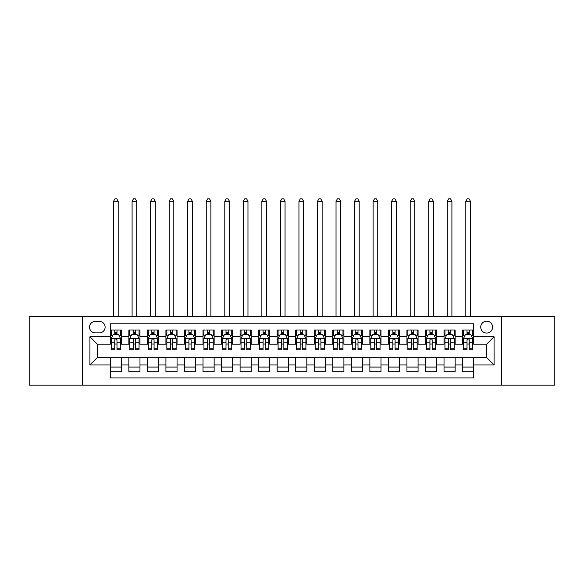 <?xml version="1.0" encoding="UTF-8"?>
<svg xmlns="http://www.w3.org/2000/svg" width="584" height="584" viewBox="0 0 584 584"><rect width="100%" height="100%" fill="white"/><g stroke="black" fill="none" stroke-linecap="round" stroke-linejoin="round"><path stroke-width="0.88" d="M486.669 321.2A5.935 5.935 0 0 0 480.734 327.135A5.935 5.935 0 0 0 486.669 333.062A5.935 5.935 0 0 0 492.597 327.135A5.935 5.935 0 0 0 486.669 321.2M501.495 385.163L554.8 385.163L554.8 316.564L501.495 316.564L501.495 385.163L82.505 385.163L82.505 316.564L29.2 316.564L29.2 385.163L82.505 385.163M473.69 330.004L462.564 330.004L462.564 336.771L455.148 336.771L455.148 344.188L462.564 344.188L462.564 336.771M455.148 336.771L455.148 330.004L444.022 330.004L444.022 336.771L436.613 336.771L436.613 344.188L444.022 344.188L444.022 336.771M436.613 336.771L436.613 330.004L425.488 330.004L425.488 336.771L418.071 336.771L418.071 344.188L425.488 344.188L425.488 336.771M418.071 336.771L418.071 330.004L406.946 330.004L406.946 336.771L399.529 336.771L399.529 344.188L406.946 344.188L406.946 336.771M399.529 336.771L399.529 330.004L388.404 330.004L388.404 336.771L380.987 336.771L380.987 344.188L388.404 344.188L388.404 336.771M380.987 336.771L380.987 330.004L369.869 330.004L369.869 336.771L362.452 336.771L362.452 344.188L369.869 344.188L369.869 336.771M362.452 336.771L362.452 330.004L351.327 330.004L351.327 336.771L343.91 336.771L343.91 344.188L351.327 344.188L351.327 336.771M343.91 336.771L343.91 330.004L332.785 330.004L332.785 336.771L325.368 336.771L325.368 344.188L332.785 344.188L332.785 336.771M325.368 336.771L325.368 330.004L314.25 330.004L314.25 336.771L306.834 336.771L306.834 344.188L314.25 344.188L314.25 336.771M306.834 336.771L306.834 330.004L295.708 330.004L295.708 336.771L288.292 336.771L288.292 344.188L295.708 344.188L295.708 336.771M288.292 336.771L288.292 330.004L277.166 330.004L277.166 336.771L269.75 336.771L269.75 344.188L277.166 344.188L277.166 336.771M269.75 336.771L269.75 330.004L258.632 330.004L258.632 336.771L251.215 336.771L251.215 344.188L258.632 344.188L258.632 336.771M251.215 336.771L251.215 330.004L240.09 330.004L240.09 336.771L232.673 336.771L232.673 344.188L240.09 344.188L240.09 336.771M232.673 336.771L232.673 330.004L221.548 330.004L221.548 336.771L214.131 336.771L214.131 344.188L221.548 344.188L221.548 336.771M214.131 336.771L214.131 330.004L203.013 330.004L203.013 336.771L195.596 336.771L195.596 344.188L203.013 344.188L203.013 336.771M195.596 336.771L195.596 330.004L184.471 330.004L184.471 336.771L177.054 336.771L177.054 344.188L184.471 344.188L184.471 336.771M177.054 336.771L177.054 330.004L165.929 330.004L165.929 336.771L158.512 336.771L158.512 344.188L165.929 344.188L165.929 336.771M158.512 336.771L158.512 330.004L147.387 330.004L147.387 336.771L139.977 336.771L139.977 344.188L147.387 344.188L147.387 336.771M139.977 336.771L139.977 330.004L128.852 330.004L128.852 344.188L121.435 344.188L121.435 330.004L110.31 330.004M110.31 371.723L121.435 371.723L121.435 357.539L128.852 357.539L128.852 371.723L139.977 371.723L139.977 357.539L147.387 357.539L147.387 364.956L139.977 364.956M147.387 364.956L147.387 371.723L158.512 371.723L158.512 357.539L165.929 357.539L165.929 364.956L158.512 364.956M165.929 364.956L165.929 371.723L177.054 371.723L177.054 357.539L184.471 357.539L184.471 364.956L177.054 364.956M184.471 364.956L184.471 371.723L195.596 371.723L195.596 357.539L203.013 357.539L203.013 364.956L195.596 364.956M203.013 364.956L203.013 371.723L214.131 371.723L214.131 357.539L221.548 357.539L221.548 364.956L214.131 364.956M221.548 364.956L221.548 371.723L232.673 371.723L232.673 357.539L240.09 357.539L240.09 364.956L232.673 364.956M240.09 364.956L240.09 371.723L251.215 371.723L251.215 357.539L258.632 357.539L258.632 364.956L251.215 364.956M258.632 364.956L258.632 371.723L269.75 371.723L269.75 357.539L277.166 357.539L277.166 364.956L269.75 364.956M277.166 364.956L277.166 371.723L288.292 371.723L288.292 357.539L295.708 357.539L295.708 364.956L288.292 364.956M295.708 364.956L295.708 371.723L306.834 371.723L306.834 357.539L314.25 357.539L314.25 364.956L306.834 364.956M314.25 364.956L314.25 371.723L325.368 371.723L325.368 357.539L332.785 357.539L332.785 364.956L325.368 364.956M332.785 364.956L332.785 371.723L343.91 371.723L343.91 357.539L351.327 357.539L351.327 364.956L343.91 364.956M351.327 364.956L351.327 371.723L362.452 371.723L362.452 357.539L369.869 357.539L369.869 364.956L362.452 364.956M369.869 364.956L369.869 371.723L380.987 371.723L380.987 357.539L388.404 357.539L388.404 364.956L380.987 364.956M388.404 364.956L388.404 371.723L399.529 371.723L399.529 357.539L406.946 357.539L406.946 364.956L399.529 364.956M406.946 364.956L406.946 371.723L418.071 371.723L418.071 357.539L425.488 357.539L425.488 364.956L418.071 364.956M425.488 364.956L425.488 371.723L436.613 371.723L436.613 357.539L444.022 357.539L444.022 364.956L436.613 364.956M444.022 364.956L444.022 371.723L455.148 371.723L455.148 357.539L462.564 357.539L462.564 364.956L455.148 364.956M95.294 332.88L99.375 332.88A5.745 5.745 0 0 0 105.12 327.135A5.745 5.745 0 0 0 99.375 321.382L95.294 321.382A5.745 5.745 0 0 0 89.549 327.135A5.745 5.745 0 0 0 95.294 332.88M501.495 316.564L82.505 316.564M473.69 336.771L473.69 323.799L110.31 323.799L110.31 344.188L97.331 344.188L97.331 357.539L110.31 357.539L110.31 377.928L473.69 377.928L473.69 357.539L486.669 357.539L486.669 344.188L473.69 344.188L473.69 336.771L494.086 336.771L494.086 364.956L473.69 364.956M110.31 364.956L89.914 364.956L89.914 336.771L110.31 336.771M462.564 364.956L462.564 371.723L473.69 371.723M110.31 334.639L111.237 334.639M114.763 334.639L116.983 334.639M120.508 334.639L121.435 334.639M110.31 344.005L111.237 344.005M114.763 344.005L116.983 344.005M120.508 344.005L121.435 344.005M110.31 357.722L121.435 357.722M110.31 367.088L121.435 367.088M128.852 344.005L129.779 344.005M133.298 344.005L135.524 344.005M139.05 344.005L139.977 344.005M128.852 334.639L129.779 334.639M133.298 334.639L135.524 334.639M139.05 334.639L139.977 334.639M128.852 357.722L139.977 357.722M128.852 367.088L139.977 367.088M147.387 357.722L158.512 357.722M147.387 367.088L158.512 367.088M147.387 334.639L148.314 334.639M151.84 334.639L154.066 334.639M157.585 334.639L158.512 334.639M147.387 344.005L148.314 344.005M151.84 344.005L154.066 344.005M157.585 344.005L158.512 344.005M165.929 357.722L177.054 357.722M165.929 367.088L177.054 367.088M165.929 334.639L166.856 334.639M170.382 334.639L172.601 334.639M176.127 334.639L177.054 334.639M165.929 344.005L166.856 344.005M170.382 344.005L172.601 344.005M176.127 344.005L177.054 344.005M184.471 357.722L195.596 357.722M184.471 367.088L195.596 367.088M184.471 334.639L185.398 334.639M188.917 334.639L191.143 334.639M194.669 334.639L195.596 334.639M184.471 344.005L185.398 344.005M188.917 344.005L191.143 344.005M194.669 344.005L195.596 344.005M203.013 357.722L214.131 357.722M203.013 367.088L214.131 367.088M203.013 334.639L203.94 334.639M207.459 334.639L209.685 334.639M213.204 334.639L214.131 334.639M203.013 344.005L203.94 344.005M207.459 344.005L209.685 344.005M213.204 344.005L214.131 344.005M221.548 357.722L232.673 357.722M221.548 367.088L232.673 367.088M221.548 334.639L222.475 334.639M226.001 334.639L228.22 334.639M231.746 334.639L232.673 334.639M221.548 344.005L222.475 344.005M226.001 344.005L228.22 344.005M231.746 344.005L232.673 344.005M240.09 357.722L251.215 357.722M240.09 367.088L251.215 367.088M240.09 334.639L241.017 334.639M244.535 334.639L246.762 334.639M250.288 334.639L251.215 334.639M240.09 344.005L241.017 344.005M244.535 344.005L246.762 344.005M250.288 344.005L251.215 344.005M258.632 357.722L269.75 357.722M258.632 367.088L269.75 367.088M258.632 334.639L259.559 334.639M263.077 334.639L265.304 334.639M268.822 334.639L269.75 334.639M258.632 344.005L259.559 344.005M263.077 344.005L265.304 344.005M268.822 344.005L269.75 344.005M277.166 357.722L288.292 357.722M277.166 367.088L288.292 367.088M277.166 334.639L278.094 334.639M281.619 334.639L283.846 334.639M287.364 334.639L288.292 334.639M277.166 344.005L278.094 344.005M281.619 344.005L283.846 344.005M287.364 344.005L288.292 344.005M295.708 357.722L306.834 357.722M295.708 367.088L306.834 367.088M295.708 334.639L296.636 334.639M300.154 334.639L302.381 334.639M305.906 334.639L306.834 334.639M295.708 344.005L296.636 344.005M300.154 344.005L302.381 344.005M305.906 344.005L306.834 344.005M314.25 357.722L325.368 357.722M314.25 367.088L325.368 367.088M314.25 334.639L315.178 334.639M318.696 334.639L320.923 334.639M324.441 334.639L325.368 334.639M314.25 344.005L315.178 344.005M318.696 344.005L320.923 344.005M324.441 344.005L325.368 344.005M332.785 357.722L343.91 357.722M332.785 367.088L343.91 367.088M332.785 334.639L333.712 334.639M337.238 334.639L339.465 334.639M342.983 334.639L343.91 334.639M332.785 344.005L333.712 344.005M337.238 344.005L339.465 344.005M342.983 344.005L343.91 344.005M351.327 357.722L362.452 357.722M351.327 367.088L362.452 367.088M351.327 334.639L352.254 334.639M355.78 334.639L357.999 334.639M361.525 334.639L362.452 334.639M351.327 344.005L352.254 344.005M355.78 344.005L357.999 344.005M361.525 344.005L362.452 344.005M369.869 357.722L380.987 357.722M369.869 367.088L380.987 367.088M369.869 334.639L370.796 334.639M374.315 334.639L376.541 334.639M380.06 334.639L380.987 334.639M369.869 344.005L370.796 344.005M374.315 344.005L376.541 344.005M380.06 344.005L380.987 344.005M388.404 357.722L399.529 357.722M388.404 367.088L399.529 367.088M388.404 334.639L389.331 334.639M392.857 334.639L395.083 334.639M398.602 334.639L399.529 334.639M388.404 344.005L389.331 344.005M392.857 344.005L395.083 344.005M398.602 344.005L399.529 344.005M406.946 357.722L418.071 357.722M406.946 367.088L418.071 367.088M406.946 334.639L407.873 334.639M411.399 334.639L413.618 334.639M417.144 334.639L418.071 334.639M406.946 344.005L407.873 344.005M411.399 344.005L413.618 344.005M417.144 344.005L418.071 344.005M425.488 357.722L436.613 357.722M425.488 367.088L436.613 367.088M425.488 334.639L426.415 334.639M429.934 334.639L432.16 334.639M435.686 334.639L436.613 334.639M425.488 344.005L426.415 344.005M429.934 344.005L432.16 344.005M435.686 344.005L436.613 344.005M444.022 357.722L455.148 357.722M444.022 367.088L455.148 367.088M444.022 334.639L444.95 334.639M448.476 334.639L450.702 334.639M454.221 334.639L455.148 334.639M444.022 344.005L444.95 344.005M448.476 344.005L450.702 344.005M454.221 344.005L455.148 344.005M462.564 357.722L473.69 357.722M462.564 367.088L473.69 367.088M462.564 334.639L463.492 334.639M467.017 334.639L469.237 334.639M472.763 334.639L473.69 334.639M462.564 344.005L463.492 344.005M467.017 344.005L469.237 344.005M472.763 344.005L473.69 344.005M97.331 344.188L89.914 336.771M97.331 357.539L89.914 364.956M494.086 336.771L486.669 344.188M494.086 364.956L486.669 357.539M116.983 330.004L116.983 334.734L116.983 332.42L114.763 332.42M120.508 348.239L116.983 348.239L116.983 349.75L120.508 349.75L120.508 338.443L118.654 334.734L113.092 334.734L111.237 338.443L111.237 349.75L114.763 349.75L114.763 348.239L111.237 348.239M112.581 335.756L111.237 335.756L111.237 330.004M111.237 335.793L111.237 332.42M120.508 335.793L120.508 332.42M119.165 335.756L120.508 335.756L120.508 330.004M114.763 334.734L114.763 330.004M116.983 348.239L116.983 339.83C116.245 338.406 115.501 338.406 114.763 339.83L114.763 346.086M111.237 342.742L114.763 342.742L114.763 348.239M118.187 316.564L118.187 201.246L113.559 201.246L113.559 316.564M113.559 201.246L114.946 198.837L116.8 198.837L118.187 201.246M135.524 330.004L135.524 334.734L135.524 332.42L133.298 332.42M139.05 348.239L135.524 348.239L135.524 349.75L139.05 349.75L139.05 338.443L137.196 334.734L131.634 334.734L129.779 338.443L129.779 349.75L133.298 349.75L133.298 348.239L129.779 348.239M131.123 335.756L129.779 335.756L129.779 330.004M129.779 335.793L129.779 332.42M139.05 335.793L139.05 332.42M137.707 335.756L139.05 335.756L139.05 330.004M133.298 334.734L133.298 330.004M135.524 348.239L135.524 339.83C134.787 338.406 134.043 338.406 133.298 339.83L133.298 346.086M129.779 342.742L133.298 342.742L133.298 348.239M136.729 316.564L136.729 201.246L132.093 201.246L132.093 316.564M132.093 201.246L133.488 198.837L135.342 198.837L136.729 201.246M154.066 330.004L154.066 334.734L154.066 332.42L151.84 332.42M157.585 348.239L154.066 348.239L154.066 349.75L157.585 349.75L157.585 338.443L155.731 334.734L150.168 334.734L148.314 338.443L148.314 349.75L151.84 349.75L151.84 348.239L148.314 348.239M149.665 335.756L148.314 335.756L148.314 330.004M148.314 335.793L148.314 332.42M157.585 335.793L157.585 332.42M156.242 335.756L157.585 335.756L157.585 330.004M151.84 334.734L151.84 330.004M154.066 348.239L154.066 339.83C153.322 338.406 152.585 338.406 151.84 339.83L151.84 346.086M148.314 342.742L151.84 342.742L151.84 348.239M155.271 316.564L155.271 201.246L150.635 201.246L150.635 316.564M150.635 201.246L152.023 198.837L153.877 198.837L155.271 201.246M172.601 330.004L172.601 334.734L172.601 332.42L170.382 332.42M176.127 348.239L172.601 348.239L172.601 349.75L176.127 349.75L176.127 338.443L174.273 334.734L168.71 334.734L166.856 338.443L166.856 349.75L170.382 349.75L170.382 348.239L166.856 348.239M168.199 335.756L166.856 335.756L166.856 330.004M166.856 335.793L166.856 332.42M176.127 335.793L176.127 332.42M174.784 335.756L176.127 335.756L176.127 330.004M170.382 334.734L170.382 330.004M172.601 348.239L172.601 339.83C171.864 338.406 171.119 338.406 170.382 339.83L170.382 346.086M166.856 342.742L170.382 342.742L170.382 348.239M173.813 316.564L173.813 201.246L169.178 201.246L169.178 316.564M169.178 201.246L170.565 198.837L172.419 198.837L173.813 201.246M191.143 330.004L191.143 334.734L191.143 332.42L188.917 332.42M194.669 348.239L191.143 348.239L191.143 349.75L194.669 349.75L194.669 338.443L192.815 334.734L187.252 334.734L185.398 338.443L185.398 349.75L188.917 349.75L188.917 348.239L185.398 348.239M186.741 335.756L185.398 335.756L185.398 330.004M185.398 335.793L185.398 332.42M194.669 335.793L194.669 332.42M193.326 335.756L194.669 335.756L194.669 330.004M188.917 334.734L188.917 330.004M191.143 348.239L191.143 339.83C190.406 338.406 189.661 338.406 188.917 339.83L188.917 346.086M185.398 342.742L188.917 342.742L188.917 348.239M192.348 316.564L192.348 201.246L187.712 201.246L187.712 316.564M187.712 201.246L189.107 198.837L190.961 198.837L192.348 201.246M209.685 330.004L209.685 334.734L209.685 332.42L207.459 332.42M213.204 348.239L209.685 348.239L209.685 349.75L213.204 349.75L213.204 338.443L211.35 334.734L205.787 334.734L203.94 338.443L203.94 349.75L207.459 349.75L207.459 348.239L203.94 348.239M205.283 335.756L203.94 335.756L203.94 330.004M203.94 335.793L203.94 332.42M213.204 335.793L213.204 332.42M211.861 335.756L213.204 335.756L213.204 330.004M207.459 334.734L207.459 330.004M209.685 348.239L209.685 339.83C208.941 338.406 208.203 338.406 207.459 339.83L207.459 346.086M203.94 342.742L207.459 342.742L207.459 348.239M210.89 316.564L210.89 201.246L206.254 201.246L206.254 316.564M206.254 201.246L207.641 198.837L209.495 198.837L210.89 201.246M228.22 330.004L228.22 334.734L228.22 332.42L226.001 332.42M231.746 348.239L228.22 348.239L228.22 349.75L231.746 349.75L231.746 338.443L229.892 334.734L224.329 334.734L222.475 338.443L222.475 349.75L226.001 349.75L226.001 348.239L222.475 348.239M223.818 335.756L222.475 335.756L222.475 330.004M222.475 335.793L222.475 332.42M231.746 335.793L231.746 332.42M230.403 335.756L231.746 335.756L231.746 330.004M226.001 334.734L226.001 330.004M228.22 348.239L228.22 339.83C227.483 338.406 226.738 338.406 226.001 339.83L226.001 346.086M222.475 342.742L226.001 342.742L226.001 348.239M229.432 316.564L229.432 201.246L224.796 201.246L224.796 316.564M224.796 201.246L226.183 198.837L228.037 198.837L229.432 201.246M246.762 330.004L246.762 334.734L246.762 332.42L244.535 332.42M250.288 348.239L246.762 348.239L246.762 349.75L250.288 349.75L250.288 338.443L248.434 334.734L242.871 334.734L241.017 338.443L241.017 349.75L244.535 349.75L244.535 348.239L241.017 348.239M242.36 335.756L241.017 335.756L241.017 330.004M241.017 335.793L241.017 332.42M250.288 335.793L250.288 332.42M248.945 335.756L250.288 335.756L250.288 330.004M244.535 334.734L244.535 330.004M246.762 348.239L246.762 339.83C246.025 338.406 245.28 338.406 244.535 339.83L244.535 346.086M241.017 342.742L244.535 342.742L244.535 348.239M247.966 316.564L247.966 201.246L243.331 201.246L243.331 316.564M243.331 201.246L244.725 198.837L246.579 198.837L247.966 201.246M265.304 330.004L265.304 334.734L265.304 332.42L263.077 332.42M268.822 348.239L265.304 348.239L265.304 349.75L268.822 349.75L268.822 338.443L266.968 334.734L261.413 334.734L259.559 338.443L259.559 349.75L263.077 349.75L263.077 348.239L259.559 348.239M260.902 335.756L259.559 335.756L259.559 330.004M259.559 335.793L259.559 332.42M268.822 335.793L268.822 332.42M267.479 335.756L268.822 335.756L268.822 330.004M263.077 334.734L263.077 330.004M265.304 348.239L265.304 339.83C264.559 338.406 263.822 338.406 263.077 339.83L263.077 346.086M259.559 342.742L263.077 342.742L263.077 348.239M266.508 316.564L266.508 201.246L261.873 201.246L261.873 316.564M261.873 201.246L263.26 198.837L265.114 198.837L266.508 201.246M283.846 330.004L283.846 334.734L283.846 332.42L281.619 332.42M287.364 348.239L283.846 348.239L283.846 349.75L287.364 349.75L287.364 338.443L285.51 334.734L279.948 334.734L278.094 338.443L278.094 349.75L281.619 349.75L281.619 348.239L278.094 348.239M279.437 335.756L278.094 335.756L278.094 330.004M278.094 335.793L278.094 332.42M287.364 335.793L287.364 332.42M286.021 335.756L287.364 335.756L287.364 330.004M281.619 334.734L281.619 330.004M283.846 348.239L283.846 339.83C283.101 338.406 282.364 338.406 281.619 339.83L281.619 346.086M278.094 342.742L281.619 342.742L281.619 348.239M285.05 316.564L285.05 201.246L280.415 201.246L280.415 316.564M280.415 201.246L281.802 198.837L283.656 198.837L285.05 201.246M302.381 330.004L302.381 334.734L302.381 332.42L300.154 332.42M305.906 348.239L302.381 348.239L302.381 349.75L305.906 349.75L305.906 338.443L304.052 334.734L298.49 334.734L296.636 338.443L296.636 349.75L300.154 349.75L300.154 348.239L296.636 348.239M297.979 335.756L296.636 335.756L296.636 330.004M296.636 335.793L296.636 332.42M305.906 335.793L305.906 332.42M304.563 335.756L305.906 335.756L305.906 330.004M300.154 334.734L300.154 330.004M302.381 348.239L302.381 339.83C301.643 338.406 300.899 338.406 300.154 339.83L300.154 346.086M296.636 342.742L300.154 342.742L300.154 348.239M303.585 316.564L303.585 201.246L298.95 201.246L298.95 316.564M298.95 201.246L300.344 198.837L302.198 198.837L303.585 201.246M320.923 330.004L320.923 334.734L320.923 332.42L318.696 332.42M324.441 348.239L320.923 348.239L320.923 349.75L324.441 349.75L324.441 338.443L322.587 334.734L317.032 334.734L315.178 338.443L315.178 349.75L318.696 349.75L318.696 348.239L315.178 348.239M316.521 335.756L315.178 335.756L315.178 330.004M315.178 335.793L315.178 332.42M324.441 335.793L324.441 332.42M323.098 335.756L324.441 335.756L324.441 330.004M318.696 334.734L318.696 330.004M320.923 348.239L320.923 339.83C320.178 338.406 319.441 338.406 318.696 339.83L318.696 346.086M315.178 342.742L318.696 342.742L318.696 348.239M322.127 316.564L322.127 201.246L317.492 201.246L317.492 316.564M317.492 201.246L318.886 198.837L320.74 198.837L322.127 201.246M339.465 330.004L339.465 334.734L339.465 332.42L337.238 332.42M342.983 348.239L339.465 348.239L339.465 349.75L342.983 349.75L342.983 338.443L341.129 334.734L335.566 334.734L333.712 338.443L333.712 349.75L337.238 349.75L337.238 348.239L333.712 348.239M335.055 335.756L333.712 335.756L333.712 330.004M333.712 335.793L333.712 332.42M342.983 335.793L342.983 332.42M341.64 335.756L342.983 335.756L342.983 330.004M337.238 334.734L337.238 330.004M339.465 348.239L339.465 339.83C338.72 338.406 337.983 338.406 337.238 339.83L337.238 346.086M333.712 342.742L337.238 342.742L337.238 348.239M340.669 316.564L340.669 201.246L336.034 201.246L336.034 316.564M336.034 201.246L337.421 198.837L339.275 198.837L340.669 201.246M357.999 330.004L357.999 334.734L357.999 332.42L355.78 332.42M361.525 348.239L357.999 348.239L357.999 349.75L361.525 349.75L361.525 338.443L359.671 334.734L354.108 334.734L352.254 338.443L352.254 349.75L355.78 349.75L355.78 348.239L352.254 348.239M353.597 335.756L352.254 335.756L352.254 330.004M352.254 335.793L352.254 332.42M361.525 335.793L361.525 332.42M360.182 335.756L361.525 335.756L361.525 330.004M355.78 334.734L355.78 330.004M357.999 348.239L357.999 339.83C357.262 338.406 356.517 338.406 355.78 339.83L355.78 346.086M352.254 342.742L355.78 342.742L355.78 348.239M359.204 316.564L359.204 201.246L354.568 201.246L354.568 316.564M354.568 201.246L355.963 198.837L357.817 198.837L359.204 201.246M376.541 330.004L376.541 334.734L376.541 332.42L374.315 332.42M380.06 348.239L376.541 348.239L376.541 349.75L380.06 349.75L380.06 338.443L378.213 334.734L372.65 334.734L370.796 338.443L370.796 349.75L374.315 349.75L374.315 348.239L370.796 348.239M372.139 335.756L370.796 335.756L370.796 330.004M370.796 335.793L370.796 332.42M380.06 335.793L380.06 332.42M378.717 335.756L380.06 335.756L380.06 330.004M374.315 334.734L374.315 330.004M376.541 348.239L376.541 339.83C375.804 338.406 375.059 338.406 374.315 339.83L374.315 346.086M370.796 342.742L374.315 342.742L374.315 348.239M377.746 316.564L377.746 201.246L373.11 201.246L373.11 316.564M373.11 201.246L374.505 198.837L376.359 198.837L377.746 201.246M395.083 330.004L395.083 334.734L395.083 332.42L392.857 332.42M398.602 348.239L395.083 348.239L395.083 349.75L398.602 349.75L398.602 338.443L396.748 334.734L391.185 334.734L389.331 338.443L389.331 349.75L392.857 349.75L392.857 348.239L389.331 348.239M390.674 335.756L389.331 335.756L389.331 330.004M389.331 335.793L389.331 332.42M398.602 335.793L398.602 332.42M397.259 335.756L398.602 335.756L398.602 330.004M392.857 334.734L392.857 330.004M395.083 348.239L395.083 339.83C394.339 338.406 393.601 338.406 392.857 339.83L392.857 346.086M389.331 342.742L392.857 342.742L392.857 348.239M396.288 316.564L396.288 201.246L391.652 201.246L391.652 316.564M391.652 201.246L393.039 198.837L394.894 198.837L396.288 201.246M413.618 330.004L413.618 334.734L413.618 332.42L411.399 332.42M417.144 348.239L413.618 348.239L413.618 349.75L417.144 349.75L417.144 338.443L415.29 334.734L409.727 334.734L407.873 338.443L407.873 349.75L411.399 349.75L411.399 348.239L407.873 348.239M409.216 335.756L407.873 335.756L407.873 330.004M407.873 335.793L407.873 332.42M417.144 335.793L417.144 332.42M415.801 335.756L417.144 335.756L417.144 330.004M411.399 334.734L411.399 330.004M413.618 348.239L413.618 339.83C412.881 338.406 412.136 338.406 411.399 339.83L411.399 346.086M407.873 342.742L411.399 342.742L411.399 348.239M414.822 316.564L414.822 201.246L410.187 201.246L410.187 316.564M410.187 201.246L411.581 198.837L413.435 198.837L414.822 201.246M432.16 330.004L432.16 334.734L432.16 332.42L429.934 332.42M435.686 348.239L432.16 348.239L432.16 349.75L435.686 349.75L435.686 338.443L433.832 334.734L428.269 334.734L426.415 338.443L426.415 349.75L429.934 349.75L429.934 348.239L426.415 348.239M427.758 335.756L426.415 335.756L426.415 330.004M426.415 335.793L426.415 332.42M435.686 335.793L435.686 332.42M434.335 335.756L435.686 335.756L435.686 330.004M429.934 334.734L429.934 330.004M432.16 348.239L432.16 339.83C431.423 338.406 430.678 338.406 429.934 339.83L429.934 346.086M426.415 342.742L429.934 342.742L429.934 348.239M433.364 316.564L433.364 201.246L428.729 201.246L428.729 316.564M428.729 201.246L430.123 198.837L431.977 198.837L433.364 201.246M450.702 330.004L450.702 334.734L450.702 332.42L448.476 332.42M454.221 348.239L450.702 348.239L450.702 349.75L454.221 349.75L454.221 338.443L452.366 334.734L446.804 334.734L444.95 338.443L444.95 349.75L448.476 349.75L448.476 348.239L444.95 348.239M446.293 335.756L444.95 335.756L444.95 330.004M444.95 335.793L444.95 332.42M454.221 335.793L454.221 332.42M452.877 335.756L454.221 335.756L454.221 330.004M448.476 334.734L448.476 330.004M450.702 348.239L450.702 339.83C449.957 338.406 449.22 338.406 448.476 339.83L448.476 346.086M444.95 342.742L448.476 342.742L448.476 348.239M451.906 316.564L451.906 201.246L447.271 201.246L447.271 316.564M447.271 201.246L448.658 198.837L450.512 198.837L451.906 201.246M469.237 330.004L469.237 334.734L469.237 332.42L467.017 332.42M472.763 348.239L469.237 348.239L469.237 349.75L472.763 349.75L472.763 338.443L470.908 334.734L465.346 334.734L463.492 338.443L463.492 349.75L467.017 349.75L467.017 348.239L463.492 348.239M464.835 335.756L463.492 335.756L463.492 330.004M463.492 335.793L463.492 332.42M472.763 335.793L472.763 332.42M471.419 335.756L472.763 335.756L472.763 330.004M467.017 334.734L467.017 330.004M469.237 348.239L469.237 339.83C468.499 338.406 467.755 338.406 467.017 339.83L467.017 346.086M463.492 342.742L467.017 342.742L467.017 348.239M470.441 316.564L470.441 201.246L465.813 201.246L465.813 316.564M465.813 201.246L467.2 198.837L469.054 198.837L470.441 201.246M128.852 364.956L121.435 364.956M128.852 336.771L121.435 336.771M120.465 338.348L111.281 338.348M120.508 342.742L116.983 342.742M116.983 333.595L114.763 333.595M138.999 338.348L129.823 338.348M139.05 342.742L135.524 342.742M135.524 333.595L133.298 333.595M157.541 338.348L148.365 338.348M157.585 342.742L154.066 342.742M154.066 333.595L151.84 333.595M176.083 338.348L166.9 338.348M176.127 342.742L172.601 342.742M172.601 333.595L170.382 333.595M194.618 338.348L185.442 338.348M194.669 342.742L191.143 342.742M191.143 333.595L188.917 333.595M213.16 338.348L203.984 338.348M213.204 342.742L209.685 342.742M209.685 333.595L207.459 333.595M231.702 338.348L222.526 338.348M231.746 342.742L228.22 342.742M228.22 333.595L226.001 333.595M250.237 338.348L241.061 338.348M250.288 342.742L246.762 342.742M246.762 333.595L244.535 333.595M268.779 338.348L259.603 338.348M268.822 342.742L265.304 342.742M265.304 333.595L263.077 333.595M287.321 338.348L278.145 338.348M287.364 342.742L283.846 342.742M283.846 333.595L281.619 333.595M305.855 338.348L296.679 338.348M305.906 342.742L302.381 342.742M302.381 333.595L300.154 333.595M324.397 338.348L315.221 338.348M324.441 342.742L320.923 342.742M320.923 333.595L318.696 333.595M342.939 338.348L333.763 338.348M342.983 342.742L339.465 342.742M339.465 333.595L337.238 333.595M361.474 338.348L352.298 338.348M361.525 342.742L357.999 342.742M357.999 333.595L355.78 333.595M380.016 338.348L370.84 338.348M380.06 342.742L376.541 342.742M376.541 333.595L374.315 333.595M398.558 338.348L389.382 338.348M398.602 342.742L395.083 342.742M395.083 333.595L392.857 333.595M417.1 338.348L407.917 338.348M417.144 342.742L413.618 342.742M413.618 333.595L411.399 333.595M435.635 338.348L426.459 338.348M435.686 342.742L432.16 342.742M432.16 333.595L429.934 333.595M454.177 338.348L445.001 338.348M454.221 342.742L450.702 342.742M450.702 333.595L448.476 333.595M472.719 338.348L463.535 338.348M472.763 342.742L469.237 342.742M469.237 333.595L467.017 333.595"/></g></svg>
